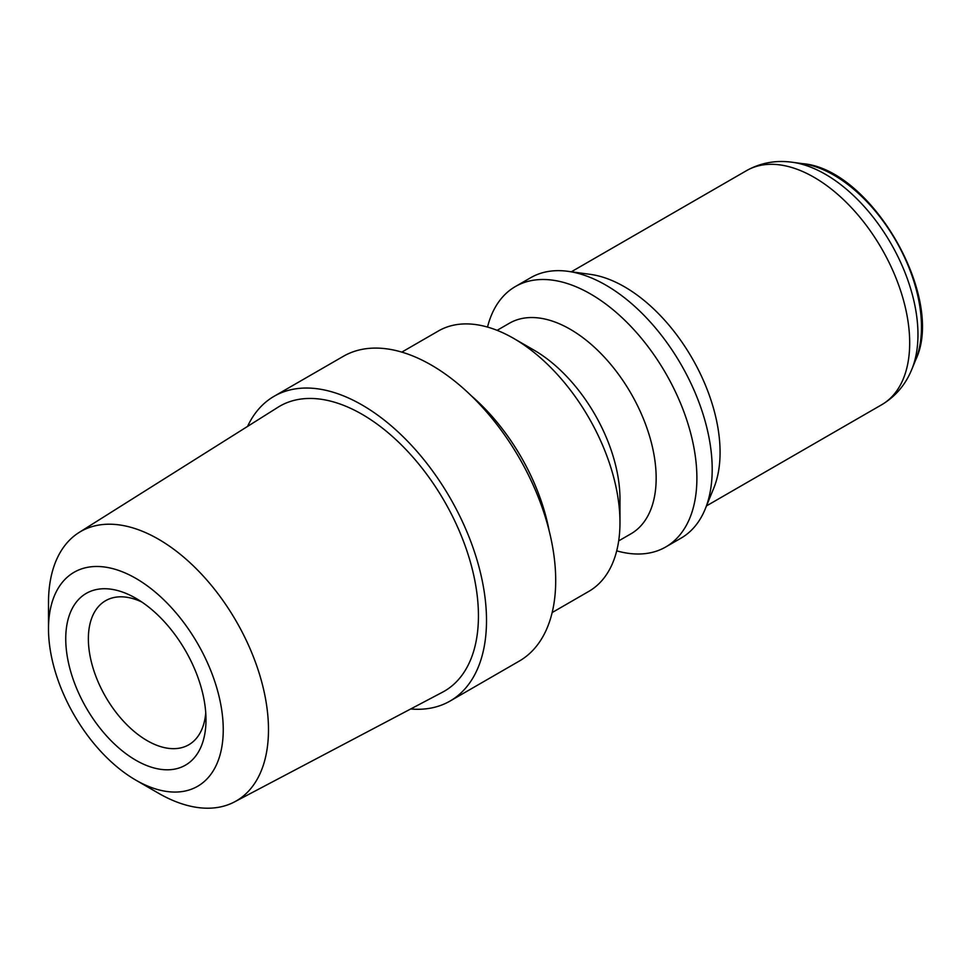 <?xml version="1.0" encoding="UTF-8"?>
<svg xmlns="http://www.w3.org/2000/svg" width="970" height="970" viewBox="0 0 970 970"><rect width="100%" height="100%" fill="white"/><g stroke="black" fill="none" stroke-linecap="round" stroke-linejoin="round"><path stroke-width="1.45" d="M205.749 712.792A83.177 48.027 60 0 1 188.774 744.778A83.177 48.027 60 0 1 147.185 740.656A83.177 48.027 60 0 1 92.841 667.36A83.177 48.027 60 0 1 105.597 600.709A83.177 48.027 60 0 1 141.778 601.994M135.873 598.296L135.873 598.296A99.17 57.254 -120 0 0 65.742 638.781A99.17 57.254 -120 0 0 135.873 760.25A99.17 57.254 -120 0 0 205.992 719.764A99.17 57.254 -120 0 0 135.873 598.296L135.873 598.296M135.873 780.159L135.873 780.159A123.566 71.344 60 0 1 48.5 628.827A123.566 71.344 60 0 1 135.873 578.387A123.566 71.344 60 0 1 223.245 729.719A123.566 71.344 60 0 1 135.873 780.159L158.486 793.217L135.873 780.159M247.556 426.424A175.958 101.583 60 0 1 274.11 396.281L343.307 356.329A175.958 101.583 60 0 1 519.265 457.925A175.958 101.583 60 0 1 519.265 661.091L450.068 701.043A175.958 101.583 60 0 1 410.686 708.973M401.798 352.122L438.476 330.94A150.362 86.815 60 0 1 513.651 338.397A150.362 86.815 60 0 1 619.975 522.551A150.362 86.815 60 0 1 588.826 591.373L552.16 612.555M487.51 327.072A150.362 86.815 60 0 1 515.385 286.538L530.711 277.699A150.362 86.815 60 0 1 567.947 271.321L590.39 274.377A135.169 78.036 60 0 1 692.083 358.148A135.169 78.036 60 0 1 713.787 488.092L705.202 509.056A150.362 86.815 60 0 1 681.061 538.132L665.747 546.971A150.362 86.815 60 0 1 616.714 550.851M48.5 628.827L48.5 602.709A155.552 89.81 60 0 1 79.019 532.518A155.552 89.81 60 0 1 236.268 621.309A155.552 89.81 60 0 1 234.534 801.887A155.552 89.81 60 0 1 158.486 793.217M79.019 532.518L278.014 407.242A164.548 94.999 60 0 1 444.357 501.163A164.548 94.999 60 0 1 442.526 692.192L234.534 801.887M274.11 396.281A175.958 101.583 60 0 1 450.068 497.877A175.958 101.583 60 0 1 450.068 701.043M513.651 338.397L534.009 350.146A121.565 70.192 60 0 1 619.975 499.041L619.975 522.551M497.113 330.333L509.42 323.228A121.565 70.192 60 0 1 630.985 393.42A121.565 70.192 60 0 1 630.985 533.791L618.678 540.896M515.385 286.538A150.362 86.815 60 0 1 665.747 373.353A150.362 86.815 60 0 1 665.747 546.971M567.947 271.321A150.362 86.815 60 0 1 681.061 364.502A150.362 86.815 60 0 1 705.202 509.056M549.117 530.614A150.362 86.815 -120 0 0 471.238 395.724M911.873 369.206A130.877 75.563 -120 0 0 890.86 243.385A130.877 75.563 -120 0 0 792.405 162.269C775.891 159.989 760.601 162.778 746.536 170.635A135.169 78.036 60 0 1 881.694 248.672A135.169 78.036 60 0 1 881.694 404.745C895.528 396.5 905.592 384.654 911.873 369.206L915.716 359.834A124.087 71.634 60 0 0 895.783 240.536A124.087 71.634 60 0 0 802.445 163.639L792.405 162.269M706.499 505.891L881.694 404.745M571.342 271.782L746.536 170.635M802.445 163.639C871.096 168.78 945.58 297.802 915.716 359.834"/></g></svg>

